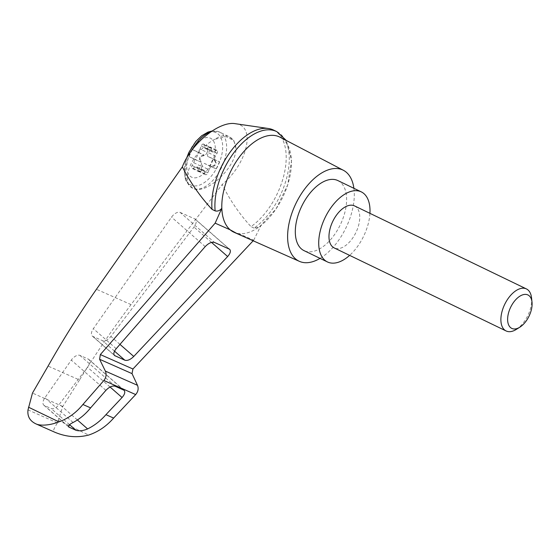 <?xml version="1.0" encoding="UTF-8"?>
<svg xmlns="http://www.w3.org/2000/svg" width="560" height="560" viewBox="0 0 560 560"><rect width="100%" height="100%" fill="white"/><g stroke="black" fill="none" stroke-linecap="round" stroke-linejoin="round"><path stroke-width="0.42" stroke-dasharray="2.8 2.1" d="M235.48 123.725C256.13 125.447 247.842 163.317 222.187 184.492L131.04 304.598C112.728 328.86 95.55 353.99 79.506 379.981L48.09 366.086M273.539 130.06A56.406 31.038 -64.2 0 1 284.151 174.188A56.406 31.038 -64.2 0 1 250.999 226.618C239.526 214.186 229.922 200.144 222.187 184.492M253.162 240.779L253.694 240.219L238.686 233.576L237.237 233.695M276.906 131.691A56.406 31.038 -64.2 0 1 287.175 175.945A56.406 31.038 -64.2 0 1 254.086 228.109L259.399 226.947L260.953 225.54A52.815 29.064 -64.2 0 1 238.686 233.576A52.815 29.064 -64.2 0 1 234.094 232.295M44.408 405.538A7.784 4.144 -48.8 0 1 43.827 405.174A7.784 4.144 -48.8 0 1 44.877 397.803L71.309 360.101A7.784 4.144 -48.8 0 1 79.926 355.39L88.27 359.079A7.784 4.144 -48.8 0 1 88.851 359.443A7.784 4.144 -48.8 0 1 87.479 367.248L59.395 404.222A7.784 4.144 -48.8 0 1 51.093 408.499L44.408 405.538L68.516 426.636M79.506 379.981L62.783 406.483L57.414 422.912C54.019 428.407 52.808 431.361 53.774 431.774M62.783 406.483L32.473 393.071M57.414 422.912L28 409.906M214.956 139.23C207.865 142.884 201.544 148.435 195.993 155.883C185.976 169.295 184.429 184.597 192.724 188.23C205.527 195.853 236.201 167.727 235.998 148.54L233.842 140.595L226.198 136.661L214.956 139.23A31.122 17.122 115.8 0 1 229.194 136.724L219.639 132.111A31.122 17.122 115.8 0 0 210.483 132.006M190.134 152.859A21.658 11.921 115.8 0 0 198.499 177.065A21.658 11.921 115.8 0 0 214.473 143.129A21.658 11.921 115.8 0 0 190.134 152.859M215.432 156.093A3.892 2.142 -64.2 0 0 214.872 160.377L215.88 162.169A2.331 1.281 -64.2 0 1 215.691 164.451A2.331 1.281 -64.2 0 1 214.039 166.089L211.981 166.523A3.892 2.142 -64.2 0 0 209.013 169.743L201.992 166.348A3.892 2.142 -64.2 0 1 204.309 163.387L209.762 165.795L213.073 158.76L207.62 156.345A3.892 2.142 -64.2 0 1 208.411 152.705L210.028 149.863A2.331 1.281 -64.2 0 0 210.014 146.951L217.035 150.346A2.331 1.281 -64.2 0 1 217.049 153.251L215.432 156.093L208.411 152.705M217.035 150.346A2.331 1.281 -64.2 0 0 216.083 150.465L213.92 151.711L206.899 148.323L209.062 147.07A2.331 1.281 -64.2 0 1 210.014 146.951M206.899 148.323A3.892 2.142 -64.2 0 1 205.303 148.519A3.892 2.142 -64.2 0 1 204.484 147.259L204.043 144.851A2.331 1.281 -64.2 0 0 203.553 144.095L210.574 147.483A2.331 1.281 -64.2 0 1 211.064 148.239L211.505 150.647L204.484 147.259M202.195 170.436L195.174 167.048A3.892 2.142 -64.2 0 1 196.763 166.852L203.784 170.24A3.892 2.142 -64.2 0 0 202.195 170.436L200.032 171.689A2.331 1.281 -64.2 0 1 199.073 171.808A2.331 1.281 -64.2 0 1 199.066 168.896L200.676 166.054A3.892 2.142 -64.2 0 0 201.236 161.77L200.228 159.978A2.331 1.281 -64.2 0 1 200.417 157.696A2.331 1.281 -64.2 0 1 202.076 156.065L204.134 155.624A3.892 2.142 -64.2 0 0 207.102 152.411L200.081 149.016L201.236 145.971A2.331 1.281 -64.2 0 1 203.553 144.095M200.081 149.016A3.892 2.142 -64.2 0 1 197.764 151.984L192.311 149.576L189 156.611L194.446 159.026A3.892 2.142 -64.2 0 1 193.662 162.666L192.045 165.508A2.331 1.281 -64.2 0 0 192.059 168.413L199.073 171.808M195.174 167.048L193.011 168.301A2.331 1.281 -64.2 0 1 192.059 168.413M196.763 166.852A3.892 2.142 -64.2 0 1 197.582 168.112L198.03 170.52A2.331 1.281 -64.2 0 0 198.52 171.276L205.541 174.664A2.331 1.281 -64.2 0 1 205.051 173.908L204.603 171.507L197.582 168.112M201.992 166.348L200.837 169.393A2.331 1.281 -64.2 0 1 198.52 171.276M214.872 160.377L214.284 160.097A3.892 2.142 -64.2 0 1 214.06 159.453L207.62 156.345M214.06 159.453L219.506 161.868L213.073 158.76M214.284 160.097L215.299 161.889A2.331 1.281 -64.2 0 1 215.11 164.171A2.331 1.281 -64.2 0 1 213.451 165.802L211.393 166.243A3.892 2.142 -64.2 0 0 210.742 166.495L204.309 163.387M219.506 161.868L216.195 168.903L210.742 166.495M201.236 161.77L200.655 161.49A3.892 2.142 -64.2 0 1 200.886 162.134L195.433 159.719L198.744 152.684L192.311 149.576M195.433 159.719L189 156.611M216.195 168.903L209.762 165.795M200.886 162.134L194.446 159.026M198.744 152.684L204.197 155.092L197.764 151.984M204.197 155.092A3.892 2.142 -64.2 0 1 203.546 155.344L201.488 155.778A2.331 1.281 -64.2 0 0 199.836 157.416A2.331 1.281 -64.2 0 0 199.647 159.698L200.655 161.49M203.784 170.24A3.892 2.142 -64.2 0 1 204.603 171.507M209.013 169.743L207.858 172.788A2.331 1.281 -64.2 0 1 205.541 174.664M207.102 152.411L208.257 149.366A2.331 1.281 -64.2 0 1 210.574 147.483M213.92 151.711A3.892 2.142 -64.2 0 1 212.324 151.907A3.892 2.142 -64.2 0 1 211.505 150.647M516.257 329.434A23.345 12.845 115.8 0 0 531.531 297.815M354.515 205.891A23.345 12.845 -64.2 0 1 355.929 232.498A23.345 12.845 -64.2 0 1 334.208 247.926M369.936 213.339A38.906 21.406 -64.2 0 1 349.629 255.374M337.883 180.579A38.906 21.406 -64.2 0 1 340.235 224.917A38.906 21.406 -64.2 0 1 304.045 250.642M254.086 228.109L250.999 226.618M180.159 212.422L194.768 218.883A7.784 4.144 -48.8 0 1 195.349 219.254A7.784 4.144 -48.8 0 1 193.977 227.059L110.887 336.441A7.784 4.144 -48.8 0 1 102.585 340.711L92.869 336.413A7.784 4.144 -48.8 0 1 92.288 336.042A7.784 4.144 -48.8 0 1 93.338 328.678L171.542 217.133A7.784 4.144 -48.8 0 1 180.159 212.422L214.459 242.438M253.694 240.219L260.953 225.54A52.815 29.064 -64.2 0 0 289.807 176.967A52.815 29.064 -64.2 0 0 280.028 137.193M353.892 188.314A50.575 27.832 -64.2 0 1 320.054 258.37M73.094 422.499L44.877 397.803M69.615 424.711L51.093 408.499M77.392 419.979L59.395 404.222M58.31 420.371L88.697 435.05M131.04 304.598L96.432 289.282M235.998 148.54A31.122 17.122 115.8 0 0 229.194 136.724L233.842 140.595M192.269 149.646A31.122 17.122 115.8 0 0 190.442 153.202A31.122 17.122 115.8 0 0 192.57 188.16A31.122 17.122 115.8 0 0 221.529 167.58A31.122 17.122 115.8 0 0 219.639 132.111L211.932 131.033M188.895 152.418A29.05 15.981 115.8 0 0 200.123 184.877A29.05 15.981 115.8 0 0 221.543 139.363A29.05 15.981 115.8 0 0 188.895 152.418M214.039 166.089L213.451 165.802M215.88 162.169L215.299 161.889M211.981 166.523L211.393 166.243M217.049 153.251L210.028 149.863M216.083 150.465L209.062 147.07M200.676 166.054L193.662 162.666M204.134 155.624L203.546 155.344M202.076 156.065L201.488 155.778M200.228 159.978L199.647 159.698M199.066 168.896L192.045 165.508M200.032 171.689L193.011 168.301M205.051 173.908L198.03 170.52M207.858 172.788L200.837 169.393M208.257 149.366L201.236 145.971M211.064 148.239L204.043 144.851M205.205 246.603L171.542 217.133M116.207 348.691L93.338 328.678M114.163 355.047L92.869 336.413M114.527 351.162L102.585 340.711M119.966 344.386L110.887 336.441M211.512 242.41L193.977 227.059M229.061 248.906L194.768 218.883M105.889 390.362L71.309 360.101M115.136 386.204L79.926 355.39M123.473 389.893L88.27 359.079M110.068 387.023L87.479 367.248M43.827 405.174L68.796 427.021M192.724 188.23L186.277 181.545L185.339 179.123L184.268 172.081L186.543 158.242M205.303 148.519L212.324 151.907M92.288 336.042L114.576 355.551M195.349 219.254L229.635 249.263M88.851 359.443L124.047 390.25M259.399 226.947L276.157 208.782L287.735 184.828L291.571 160.398L286.293 140.469"/><path stroke-width="0.84" d="M253.162 240.779L132.937 368.998L132.027 373.618L99.603 359.275L105.364 371.098C106.694 374.367 106.197 377.496 103.866 380.492L82.908 404.488C76.118 412.804 68.117 418.593 58.898 421.862C49.028 425.74 40.369 425.684 36.505 424.13C30.044 421.288 27.209 416.549 28 409.906L32.473 393.071L48.09 366.086C63.056 339.619 79.17 314.013 96.432 289.282L182.35 166.866C191.016 143.703 219.436 120.624 235.48 123.725L268.387 128.499A56.406 31.038 -64.2 0 1 273.539 130.06L276.626 131.551A56.406 31.038 -64.2 0 1 276.906 131.691L286.293 140.469M182.35 166.866C190.456 182.679 200.361 196.854 212.051 209.391A56.406 31.038 -64.2 0 1 229.005 153.727A56.406 31.038 -64.2 0 1 268.387 128.499M237.237 233.695L230.146 229.803A52.815 29.064 -64.2 0 1 221.823 208.229L215.145 223.16L100.345 354.578L99.603 359.275M320.054 258.37A50.575 27.832 -64.2 0 1 299.404 261.352A50.575 27.832 -64.2 0 1 295.512 204.316A50.575 27.832 -64.2 0 1 342.489 169.855A50.575 27.832 -64.2 0 1 343.385 170.282L280.028 137.193A52.815 29.064 -64.2 0 0 279.097 136.745A52.815 29.064 -64.2 0 0 241.297 154.56A52.815 29.064 -64.2 0 0 221.823 208.229C219.863 210.637 217.637 211.526 215.138 210.882L212.051 209.391M299.404 261.352L234.094 232.295A52.815 29.064 -64.2 0 1 230.146 229.803L215.145 223.16M205.205 246.603C208.6 243.124 211.68 241.738 214.459 242.438L229.635 249.263C231.035 250.943 230.37 253.365 227.647 256.529L133.756 356.454C130.431 359.667 127.463 360.92 124.866 360.213L114.576 355.551C113.232 353.997 113.771 351.708 116.207 348.691L205.205 246.603M36.414 424.088L53.774 431.774C65.436 436.926 77.077 438.018 88.697 435.05C98.161 431.886 106.477 426.23 113.631 418.075L135.681 394.562C138.145 391.629 138.747 388.549 137.501 385.315L132.027 373.618M68.516 426.636L69.321 427.343C67.718 426.132 68.971 424.522 73.094 422.499C79.716 418.999 85.554 414.134 90.608 407.89L105.889 390.362C109.277 386.883 112.357 385.497 115.136 386.204L124.047 390.25C125.447 391.93 124.782 394.352 122.059 397.516L105.938 414.673C100.597 420.784 94.486 425.537 87.612 428.918C83.202 430.794 79.331 431.256 76.006 430.297L68.796 427.021M113.631 418.075L105.938 414.673M90.608 407.89L82.908 404.488M532 302.029L531.531 297.815A23.345 12.845 115.8 0 0 526.428 288.925A23.345 12.845 115.8 0 0 504.525 304.745A23.345 12.845 115.8 0 0 506.121 330.96A23.345 12.845 115.8 0 0 516.257 329.434L519.855 327.18A18.571 10.22 115.8 0 0 532 302.029A18.571 10.22 115.8 0 0 523.313 294.644A18.571 10.22 115.8 0 0 510.517 307.545A18.571 10.22 115.8 0 0 508.753 325.171A18.571 10.22 115.8 0 0 519.855 327.18M506.121 330.96L334.208 247.926A23.345 12.845 -64.2 0 1 332.612 221.711A23.345 12.845 -64.2 0 1 354.298 205.793A23.345 12.845 -64.2 0 1 354.515 205.891L526.428 288.925M349.629 255.374A38.906 21.406 -64.2 0 1 327.439 261.94A38.906 21.406 -64.2 0 1 324.933 217.924A38.906 21.406 -64.2 0 1 360.927 191.716A38.906 21.406 -64.2 0 1 361.284 191.877A38.906 21.406 -64.2 0 1 369.936 213.339M327.439 261.94L304.045 250.642A38.906 21.406 -64.2 0 1 301.532 206.619A38.906 21.406 -64.2 0 1 337.526 180.411A38.906 21.406 -64.2 0 1 337.883 180.579L361.284 191.877M215.138 210.882A56.406 31.038 -64.2 0 1 234.857 151.452A56.406 31.038 -64.2 0 1 276.626 131.551M343.385 170.282A50.575 27.832 -64.2 0 1 353.892 188.314M28.511 407.19L58.898 421.862M132.937 368.998L100.345 354.578M137.501 385.315L105.364 371.098M135.681 394.562L103.866 380.492M76.006 430.297L69.615 424.711M87.612 428.918L77.392 419.979M210.483 132.006A31.122 17.122 115.8 0 0 192.269 149.646M115.15 355.915L114.163 355.047M124.866 360.213L114.527 351.162M133.756 356.454L119.966 344.386M227.647 256.529L211.512 242.41M122.059 397.516L110.068 387.023M186.543 158.242L188.874 152.411L195.783 141.505L201.67 135.772L207.998 132.09L211.932 131.033"/></g></svg>
